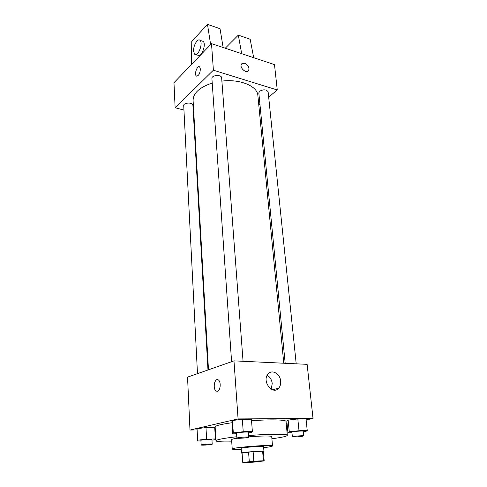 <?xml version="1.0" encoding="UTF-8"?>
<svg xmlns="http://www.w3.org/2000/svg" width="487" height="487" viewBox="0 0 487 487"><rect width="100%" height="100%" fill="white"/><g stroke="black" fill="none" stroke-linecap="round" stroke-linejoin="round"><path stroke-width="0.73" d="M259.912 461.414C255.955 461.993 245.278 462.668 245.576 462.315C245.125 461.901 261.738 460.623 261.355 461.104L259.912 461.414M263.406 460.769L253.843 461.201L242.751 462.528L253.1 462.212L264.161 460.909L263.406 460.769L262.627 451.248L253.1 451.595L253.843 461.201M242.751 462.528L242.076 453.038L242.757 462.522M253.1 451.595L242.076 453.038M262.627 451.248L263.4 451.412L264.179 460.885M263.412 451.607L263.954 451.37C264.502 450.505 240.84 452.326 241.515 453.093L242.088 453.251M241.515 453.093L241.181 448.387C240.499 447.529 264.106 445.715 263.564 446.664L263.954 451.37M248.565 451.991L249.283 461.591M263.65 447.699C269.36 447.005 272.318 446.421 272.519 445.952C273.597 444.229 230.893 447.516 232.22 449.051C232.494 449.483 235.483 449.611 241.193 449.428L241.254 449.422M272.519 445.952L271.709 436.614C271.996 435.713 260.502 435.81 248.766 436.863M237.132 438.215C233.48 438.793 231.635 439.292 231.599 439.7L232.22 449.051M271.898 438.763C281.809 437.46 286.953 436.309 287.33 435.317C287.823 433.801 269.122 433.85 248.668 435.579M236.81 436.723C223.35 438.294 216.405 439.651 215.966 440.808C216.49 441.733 221.743 442.08 231.739 441.849M215.966 440.808L215.144 426.91C215.382 425.675 220.995 424.28 231.97 422.74M251.542 420.744C270.468 419.319 286.332 419.733 286.009 421.456L287.33 435.317M211.973 440.126L215.09 439.767L215.394 438.951L214.718 427.464L205.989 427.586L197.058 428.682L197.57 441.003L200.942 440.918M248.467 432.894L251.511 432.541L252.382 431.555L251.426 419.222L242.319 419.283L232.469 420.518L231.897 421.663L232.719 433.85L236.603 433.777M306.116 419.879L313.025 418.485L238.082 418.923L189.985 430.045L197.022 429.936M214.852 429.662L215.309 429.656M286.24 423.885L287.068 423.72M303.224 431.799L305.659 431.525L307.242 430.575L306.013 418.881L297.819 418.936L288.14 420.111L286.825 421.2L287.933 432.766L291.95 432.687M313.025 418.485L307.133 364.343L233.973 360.855L187.544 377.145L189.985 430.045M233.973 360.855L238.082 418.923M280.676 381.199C280.896 384.006 280.25 386.313 278.728 388.127C272.629 395.73 261.507 381.029 268.075 374.01C271.971 368.994 280.238 373.773 280.676 381.199M217.549 391.28L215.954 390.921C212.35 388.352 214.98 376.975 218.474 380.055C221.22 381.93 220.501 390.684 217.549 391.28M217.05 391.347L215.96 390.921C212.953 388.845 214.17 379.245 217.391 379.629M267.211 375.288C270.084 377.029 271.758 379.793 272.239 383.586L271.149 389.186M208.485 369.797L193.089 100.523C193.199 93.096 199.573 87.27 212.216 83.052M221.889 81.104C240.17 78.784 257.513 86.156 257.879 95.537L283.775 363.229M296.206 363.826L268.13 91.842C266.438 89.419 263.619 89.212 259.668 91.221L258.822 92.877L285.187 363.296M197.485 373.657L183.721 105.624C183.325 102.526 192.968 102.112 192.907 105.222L207.979 369.974M231.593 361.695L211.906 78.523C211.407 75.028 221.628 74.31 221.646 77.841L243.056 361.293M258.816 105.241L259.936 104.309M268.672 97.083L277.255 89.985L213.391 70.201L175.125 107.737L183.952 110.086M193.327 112.588L193.783 112.71M277.255 89.985L274.491 64.625L211.51 43.635L173.975 82.723L175.125 107.737M200.394 68.99C199.92 73.908 198.538 76.216 196.255 75.905C193.966 74.067 197.558 64.716 199.7 66.987L200.394 68.99M211.51 43.635L213.391 70.201M199.299 66.749C196.998 65.794 194.185 74.292 196.261 75.911L196.663 76.149M244.724 63.261C248.169 65.063 249.49 67.462 248.68 70.451C246.732 74.274 239.16 67.736 241.455 64.193C242.136 63.14 243.226 62.829 244.724 63.261M248.273 70.962L248.68 70.457C249.49 67.462 248.169 65.063 244.724 63.267L241.862 63.675M210.634 44.548L207.486 24.35L220.027 28.733L223.149 47.513M241.68 53.692L238.326 35.125L225.262 48.219M253.69 57.697L250.184 39.27L238.326 35.125M195.841 54.587L197.789 55.208C200.967 58.671 206.695 44.201 203.201 41.407L201.995 41.005M207.486 24.35L191.762 41.511L191.501 64.473M193.589 51.22C193.089 45.796 197.74 37.846 200.023 40.348C203.487 43.142 197.777 57.661 194.617 54.197L193.589 51.22M307.242 430.575L299.012 430.721L289.272 431.835L287.933 432.766M292.358 436.827L291.896 432.133C291.549 431.585 303.395 430.611 303.164 431.214L303.651 435.902L302.421 436.267C299.432 436.815 292.163 437.223 292.358 436.827C292.011 436.322 303.882 435.348 303.651 435.902M306.013 418.881L297.819 418.936L288.14 420.111L289.272 431.835M288.14 420.111L286.825 421.2M297.819 418.936L299.012 430.721M252.382 431.555L243.226 431.713L233.31 432.882L232.719 433.85M236.901 438.105L236.56 433.156C236.207 432.541 248.674 431.592 248.419 432.255L248.79 437.198L247.761 437.539C244.833 438.136 236.682 438.562 236.901 438.105C236.554 437.539 249.058 436.589 248.79 437.198M251.426 419.222L242.319 419.283L232.469 420.518L233.31 432.882M232.469 420.518L231.897 421.663M242.319 419.283L243.226 431.713M215.394 438.951L206.616 439.164L197.631 440.199L197.57 441.003M201.149 444.99L200.912 440.376C200.601 439.846 212.198 439.012 211.942 439.584L212.204 444.187L211.395 444.454C208.832 444.978 200.93 445.392 201.149 444.99C200.839 444.497 212.466 443.657 212.204 444.187M214.718 427.464L205.989 427.586L197.058 428.682L197.631 440.199M197.058 428.682L197.004 429.637M205.989 427.586L206.616 439.164M272.531 389.807L278.728 388.127M200.023 40.348L203.201 41.407"/></g></svg>
